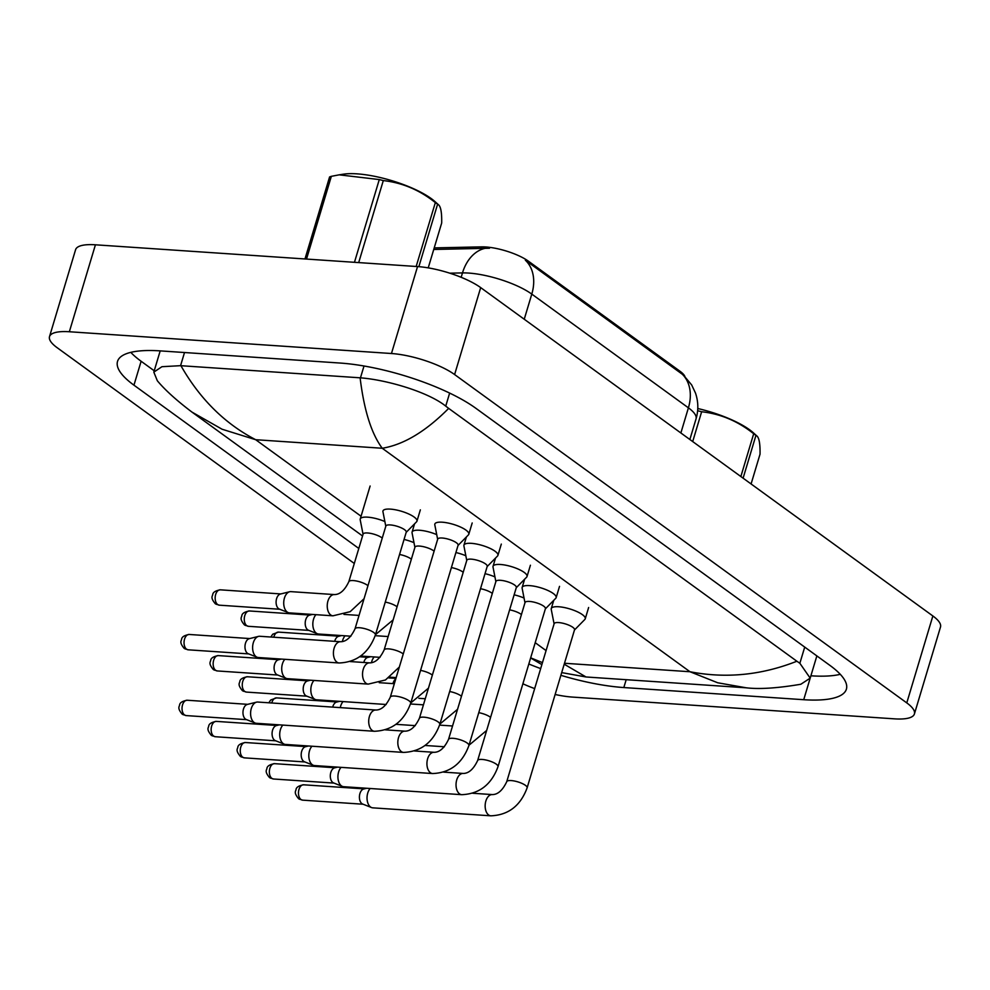 <?xml version="1.0" encoding="UTF-8"?>
<svg xmlns="http://www.w3.org/2000/svg" width="990" height="990" viewBox="0 0 990 990"><rect width="100%" height="100%" fill="white"/><g stroke="black" fill="none" stroke-linecap="round" stroke-linejoin="round"><path stroke-width="1.49" d="M684.882 376.423A31.928 9.021 -163.3 0 0 679.957 371.213L528.425 261.187A31.928 9.021 -163.3 0 0 481.647 246.869L434.214 247.896M681.962 373.923A41.394 30.9 -54 0 1 688.409 407.831A47.31 13.353 -163.3 0 1 696.044 418.881C698.581 410.182 698.383 401.569 695.475 393.018L691.676 384.962L683.348 375L525.331 260.184A41.394 30.9 126 0 1 531.791 294.104A47.31 13.353 -163.3 0 0 468.641 273.067A47.31 13.353 -163.3 0 0 462.491 272.906L449.757 273.178M489.506 248.243L433.744 249.468M458.036 545.453L468.418 534.885A17.746 5.012 -163.3 0 0 468.815 534.241A17.746 5.012 -163.3 0 0 460.449 527.014A17.746 5.012 -163.3 0 0 442.27 522.2A17.746 5.012 -163.3 0 0 434.833 524.044A17.746 5.012 -163.3 0 0 434.796 524.799L437.642 539.34M458.098 545.243A10.643 3.007 -163.3 0 0 453.086 540.899A10.643 3.007 -163.3 0 0 442.171 538.015A10.643 3.007 -163.3 0 0 437.716 539.117L390.308 697.133A10.643 3.007 -163.3 0 1 394.775 696.032A10.643 3.007 -163.3 0 1 408.598 700.499A10.643 3.007 -163.3 0 1 410.702 703.246L458.098 545.243M375.866 710.028A10.643 6.41 -86.1 0 0 369.035 717.998A10.643 6.41 -86.1 0 0 371.856 730.15A10.643 6.41 -86.1 0 0 372.215 730.434A10.643 6.41 -86.1 0 0 374.43 731.276L256.311 723.294A10.643 6.41 -86.1 0 1 255.123 723.022A10.643 6.41 -86.1 0 1 254.096 722.452A10.643 6.41 -86.1 0 1 251.299 708.506A10.643 6.41 -86.1 0 1 256.534 702.158A10.643 6.41 -86.1 0 1 257.747 702.046L375.866 710.028C381.397 710.04 386.211 705.734 390.308 697.133M255.123 723.022L246.238 719.507A7.685 4.628 -86.1 0 1 245.495 719.099A7.685 4.628 -86.1 0 1 243.478 709.026A7.685 4.628 -86.1 0 1 247.253 704.447L256.534 702.158M406.185 532.36L416.567 521.804A17.746 5.012 -163.3 0 0 416.963 521.148A17.746 5.012 -163.3 0 0 408.598 513.921A17.746 5.012 -163.3 0 0 390.419 509.12A17.746 5.012 -163.3 0 0 382.969 510.951A17.746 5.012 -163.3 0 0 382.944 511.719L385.791 526.247M406.246 532.15A10.643 3.007 -163.3 0 0 401.235 527.818A10.643 3.007 -163.3 0 0 390.32 524.935A10.643 3.007 -163.3 0 0 385.865 526.037L355.014 628.836A10.643 3.007 -163.3 0 1 359.481 627.734A10.643 3.007 -163.3 0 1 373.317 632.202A10.643 3.007 -163.3 0 1 375.408 634.949L406.246 532.15M340.572 641.73A10.643 6.41 -86.1 0 0 333.754 649.7A10.643 6.41 -86.1 0 0 336.563 661.852A10.643 6.41 -86.1 0 0 336.922 662.137A10.643 6.41 -86.1 0 0 339.137 662.978L258.328 657.521A10.643 6.41 -86.1 0 1 257.128 657.249A10.643 6.41 -86.1 0 1 256.113 656.679A10.643 6.41 -86.1 0 1 253.316 642.733A10.643 6.41 -86.1 0 1 258.538 636.384A10.643 6.41 -86.1 0 1 259.764 636.273L340.572 641.73C346.104 641.743 350.918 637.449 355.014 628.836M257.128 657.249L248.243 653.734A7.685 4.628 -86.1 0 1 247.5 653.326A7.685 4.628 -86.1 0 1 245.483 643.252A7.685 4.628 -86.1 0 1 249.257 638.674L258.538 636.384M384.875 521.544A17.746 5.012 -163.3 0 0 367.674 517.164A17.746 5.012 -163.3 0 0 360.236 518.995A17.746 5.012 -163.3 0 0 360.199 519.762L363.058 534.291M382.251 538.065A10.643 3.007 -163.3 0 0 367.587 532.979A10.643 3.007 -163.3 0 0 363.12 534.08L348.839 581.675A10.643 3.007 -163.3 0 1 353.306 580.573A10.643 3.007 -163.3 0 1 367.129 585.053A10.643 3.007 -163.3 0 1 367.971 585.659M334.385 594.582A10.643 6.41 -86.1 0 0 327.566 602.539A10.643 6.41 -86.1 0 0 330.388 614.703A10.643 6.41 -86.1 0 0 330.734 614.976A10.643 6.41 -86.1 0 0 332.949 615.817L289.439 612.884A10.643 6.41 -86.1 0 1 288.251 612.612A10.643 6.41 -86.1 0 1 287.224 612.043A10.643 6.41 -86.1 0 1 284.427 598.096A10.643 6.41 -86.1 0 1 289.662 591.748A10.643 6.41 -86.1 0 1 290.874 591.636L334.385 594.582C339.929 594.582 344.743 590.288 348.839 581.675M288.251 612.612L279.366 609.097A7.685 4.628 -86.1 0 1 278.623 608.689A7.685 4.628 -86.1 0 1 276.606 598.616A7.685 4.628 -86.1 0 1 280.38 594.037L289.662 591.748M487.142 566.589L497.525 556.021A17.746 5.012 -163.3 0 0 497.921 555.378A17.746 5.012 -163.3 0 0 489.555 548.151A17.746 5.012 -163.3 0 0 471.376 543.337A17.746 5.012 -163.3 0 0 463.939 545.181A17.746 5.012 -163.3 0 0 463.914 545.936L466.76 560.476M487.216 566.379A10.643 3.007 -163.3 0 0 482.192 562.035A10.643 3.007 -163.3 0 0 471.289 559.152A10.643 3.007 -163.3 0 0 466.822 560.253L419.414 718.27A10.643 3.007 -163.3 0 1 423.881 717.168A10.643 3.007 -163.3 0 1 437.716 721.636A10.643 3.007 -163.3 0 1 439.808 724.383L487.216 566.379M419.414 718.27C415.317 726.883 410.504 731.177 404.972 731.165A10.643 6.41 -86.1 0 0 398.153 739.134A10.643 6.41 -86.1 0 0 400.962 751.286A10.643 6.41 -86.1 0 0 401.321 751.571A10.643 6.41 -86.1 0 0 403.536 752.412L285.429 744.43A10.643 6.41 -86.1 0 1 284.229 744.158A10.643 6.41 -86.1 0 1 283.214 743.589A10.643 6.41 -86.1 0 1 280.418 729.642A10.643 6.41 -86.1 0 1 282.855 725.088M284.229 744.158L275.344 740.644A7.685 4.628 -86.1 0 1 274.601 740.235A7.685 4.628 -86.1 0 1 272.584 730.162A7.685 4.628 -86.1 0 1 276.358 725.583L279.341 724.841M516.26 587.726L526.63 577.158A17.746 5.012 -163.3 0 0 527.027 576.514A17.746 5.012 -163.3 0 0 518.661 569.287A17.746 5.012 -163.3 0 0 500.482 564.486A17.746 5.012 -163.3 0 0 493.045 566.317A17.746 5.012 -163.3 0 0 493.02 567.084L495.866 581.613M516.322 587.515A10.643 3.007 -163.3 0 0 511.298 583.172A10.643 3.007 -163.3 0 0 500.396 580.301A10.643 3.007 -163.3 0 0 495.928 581.402L448.519 739.406A10.643 3.007 -163.3 0 1 452.987 738.305A10.643 3.007 -163.3 0 1 466.822 742.772A10.643 3.007 -163.3 0 1 468.914 745.52L516.322 587.515M448.519 739.406C444.436 748.019 439.622 752.313 434.078 752.301A10.643 6.41 -86.1 0 0 427.259 760.271A10.643 6.41 -86.1 0 0 430.068 772.423A10.643 6.41 -86.1 0 0 430.427 772.707A10.643 6.41 -86.1 0 0 432.642 773.549L314.535 765.567A10.643 6.41 -86.1 0 1 313.335 765.295A10.643 6.41 -86.1 0 1 312.32 764.726A10.643 6.41 -86.1 0 1 309.524 750.779A10.643 6.41 -86.1 0 1 311.961 746.225M313.335 765.295L304.45 761.78A7.685 4.628 -86.1 0 1 303.72 761.372A7.685 4.628 -86.1 0 1 301.69 751.299A7.685 4.628 -86.1 0 1 305.477 746.72L308.459 745.99M545.366 608.862L555.736 598.307A17.746 5.012 -163.3 0 0 556.145 597.651A17.746 5.012 -163.3 0 0 547.779 590.424A17.746 5.012 -163.3 0 0 529.601 585.622A17.746 5.012 -163.3 0 0 522.151 587.454A17.746 5.012 -163.3 0 0 522.126 588.221L524.972 602.749M545.428 608.652A10.643 3.007 -163.3 0 0 540.416 604.321A10.643 3.007 -163.3 0 0 529.501 601.437A10.643 3.007 -163.3 0 0 525.034 602.539L477.638 760.543A10.643 3.007 -163.3 0 1 482.105 759.441A10.643 3.007 -163.3 0 1 495.928 763.909A10.643 3.007 -163.3 0 1 498.019 766.656L545.428 608.652M477.638 760.543C473.542 769.156 468.728 773.45 463.184 773.45A10.643 6.41 -86.1 0 0 456.365 781.407A10.643 6.41 -86.1 0 0 459.187 793.559A10.643 6.41 -86.1 0 0 459.533 793.844A10.643 6.41 -86.1 0 0 461.748 794.685L343.641 786.704A10.643 6.41 -86.1 0 1 342.453 786.431A10.643 6.41 -86.1 0 1 341.426 785.862A10.643 6.41 -86.1 0 1 338.63 771.928A10.643 6.41 -86.1 0 1 341.067 767.361M342.453 786.431L333.568 782.917A7.685 4.628 -86.1 0 1 332.826 782.508A7.685 4.628 -86.1 0 1 330.808 772.448A7.685 4.628 -86.1 0 1 334.583 767.856L337.565 767.126M574.472 629.999L584.855 619.443A17.746 5.012 -163.3 0 0 585.251 618.787A17.746 5.012 -163.3 0 0 576.885 611.56A17.746 5.012 -163.3 0 0 558.707 606.759A17.746 5.012 -163.3 0 0 551.269 608.59A17.746 5.012 -163.3 0 0 551.232 609.357L554.091 623.886M574.534 629.788A10.643 3.007 -163.3 0 0 569.522 625.457A10.643 3.007 -163.3 0 0 558.62 622.574A10.643 3.007 -163.3 0 0 554.153 623.675L506.744 781.679A10.643 3.007 -163.3 0 1 511.211 780.578A10.643 3.007 -163.3 0 1 525.034 785.058A10.643 3.007 -163.3 0 1 527.138 787.805L574.534 629.788M506.744 781.679C502.648 790.292 497.834 794.586 492.302 794.586A10.643 6.41 -86.1 0 0 485.484 802.543A10.643 6.41 -86.1 0 0 488.293 814.708A10.643 6.41 -86.1 0 0 488.652 814.98A10.643 6.41 -86.1 0 0 490.867 815.822L372.76 807.84A10.643 6.41 -86.1 0 1 371.559 807.568A10.643 6.41 -86.1 0 1 370.532 806.999A10.643 6.41 -86.1 0 1 367.736 793.064A10.643 6.41 -86.1 0 1 370.173 788.498M371.559 807.568L362.674 804.053A7.685 4.628 -86.1 0 1 361.932 803.645A7.685 4.628 -86.1 0 1 359.914 793.584A7.685 4.628 -86.1 0 1 363.689 788.993L366.671 788.263M436.726 534.625A17.746 5.012 -163.3 0 0 419.525 530.256A17.746 5.012 -163.3 0 0 412.088 532.088A17.746 5.012 -163.3 0 0 412.063 532.855L414.909 547.383M434.103 551.158A10.643 3.007 -163.3 0 0 419.438 546.072A10.643 3.007 -163.3 0 0 414.971 547.173L384.12 649.972A10.643 3.007 -163.3 0 1 388.587 648.871A10.643 3.007 -163.3 0 1 402.423 653.338A10.643 3.007 -163.3 0 1 403.264 653.957M350.138 661.555L369.678 662.879A10.643 6.41 -86.1 0 0 362.86 670.836A10.643 6.41 -86.1 0 0 365.669 682.989A10.643 6.41 -86.1 0 0 366.028 683.273A10.643 6.41 -86.1 0 0 368.243 684.115L287.434 678.657A10.643 6.41 -86.1 0 1 286.234 678.385A10.643 6.41 -86.1 0 1 285.219 677.816A10.643 6.41 -86.1 0 1 282.422 663.869A10.643 6.41 -86.1 0 1 284.86 659.303M286.234 678.385L277.349 674.871A7.685 4.628 -86.1 0 1 276.618 674.462A7.685 4.628 -86.1 0 1 274.589 664.389A7.685 4.628 -86.1 0 1 278.376 659.81L281.358 659.068M465.832 555.761A17.746 5.012 -163.3 0 0 455.907 552.544M463.209 572.294A10.643 3.007 -163.3 0 0 451.403 567.579M386.174 704.496L316.54 699.794A10.643 6.41 -86.1 0 1 315.352 699.522A10.643 6.41 -86.1 0 1 314.325 698.952A10.643 6.41 -86.1 0 1 311.528 685.006A10.643 6.41 -86.1 0 1 313.966 680.452M315.352 699.522L306.467 696.007A7.685 4.628 -86.1 0 1 305.724 695.599A7.685 4.628 -86.1 0 1 303.707 685.526A7.685 4.628 -86.1 0 1 307.482 680.947L310.464 680.204M494.938 576.898A17.746 5.012 -163.3 0 0 485.026 573.68M492.315 593.431A10.643 3.007 -163.3 0 0 480.509 588.716M340.275 707.627A10.643 6.41 -86.1 0 1 340.634 706.142A10.643 6.41 -86.1 0 1 343.072 701.588M332.689 707.12A7.685 4.628 -86.1 0 1 332.813 706.662A7.685 4.628 -86.1 0 1 336.588 702.083L339.57 701.353M413.981 542.681A17.746 5.012 -163.3 0 0 404.056 539.451M411.357 559.202A10.643 3.007 -163.3 0 0 399.552 554.487M350.893 636.199L318.545 634.021A10.643 6.41 -86.1 0 1 317.357 633.749A10.643 6.41 -86.1 0 1 316.33 633.179A10.643 6.41 -86.1 0 1 313.533 619.233A10.643 6.41 -86.1 0 1 315.971 614.666M317.357 633.749L308.472 630.234A7.685 4.628 -86.1 0 1 307.729 629.826A7.685 4.628 -86.1 0 1 305.712 619.752A7.685 4.628 -86.1 0 1 309.486 615.174L312.469 614.431M524.057 598.047A17.746 5.012 -163.3 0 0 514.132 594.817M521.433 614.567A10.643 3.007 -163.3 0 0 509.615 609.852M342.33 641.619A10.643 6.41 -86.1 0 1 342.651 640.369A10.643 6.41 -86.1 0 1 345.089 635.815M334.694 641.334A7.685 4.628 -86.1 0 1 334.818 640.889A7.685 4.628 -86.1 0 1 338.592 636.31L341.575 635.568M371.436 662.755A10.643 6.41 -86.1 0 1 371.757 661.506A10.643 6.41 -86.1 0 1 374.195 656.952M363.8 662.483A7.685 4.628 -86.1 0 1 363.924 662.025A7.685 4.628 -86.1 0 1 367.711 657.447L370.693 656.716M392.919 683.62A7.685 4.628 -86.1 0 1 393.042 683.174A7.685 4.628 -86.1 0 1 395.728 679.066M354.296 563.471L57.135 347.688A47.31 13.353 16.7 0 1 49.5 336.65L75.587 249.703A47.31 13.353 16.7 0 1 95.424 244.802L417.545 266.57A47.31 13.353 16.7 0 1 480.682 287.607L932.865 615.966A47.31 13.353 16.7 0 1 940.5 627.017L914.413 713.951A47.31 13.353 16.7 0 1 894.576 718.851L572.455 697.084A47.31 13.353 16.7 0 1 555.13 694.485M49.5 336.65A47.31 13.353 16.7 0 1 69.35 331.749L391.458 353.517A47.31 13.353 16.7 0 1 454.608 374.554L906.778 702.9A47.31 13.353 16.7 0 1 914.413 713.951M534.674 688.582A47.31 13.353 16.7 0 1 522.893 683.768M560.885 675.316A101.71 28.722 -163.3 0 0 623.824 687.555L803.719 699.707A101.71 28.722 -163.3 0 0 846.388 689.176A101.71 28.722 -163.3 0 0 829.966 665.429L475.844 408.276A101.71 28.722 -163.3 0 0 340.09 363.045L160.194 350.881A101.71 28.722 -163.3 0 0 117.525 361.412A101.71 28.722 -163.3 0 0 133.947 385.172L358.801 548.448M528.833 663.993A101.71 28.722 -163.3 0 0 540.676 668.596M803.719 699.707L810.897 675.799A101.71 28.722 -163.3 0 0 840.3 674.314M130.791 352.366A101.71 28.722 -163.3 0 0 141.125 361.263L154.23 370.78M180.922 365.706C199.968 399.057 224.891 423.72 255.68 439.709L222.069 429.227L191.973 412.1C176.591 400.455 165.045 390.011 157.336 380.766L153.821 372.129L161.964 366.696L180.564 365.681L360.459 377.834C387.028 379.888 428.187 391.978 445.735 406.123L448.668 408.387C425.774 431.442 403.635 444.745 382.239 448.26C371.399 433.62 364.023 410.132 360.113 377.809M564.213 664.203L586.018 676.974L746.2 687.803L717.713 682.778L689.981 671.74C725.818 678.695 761.446 675.205 796.876 661.233L448.668 408.387M796.876 661.233L799.858 663.275L810.191 678.138L800.836 684.251C777.459 688.199 759.256 689.374 746.212 687.803M191.973 412.1L362.55 535.974M530.677 657.843L542.458 662.619M586.018 676.974L561.689 672.606M697.777 408.524A55.589 15.691 16.7 0 1 749.566 429.747A55.589 15.691 16.7 0 1 753.402 432.828L756.966 436.058L755.939 435.39L743.106 478.17M697.628 410.739A63.867 18.03 16.7 0 1 701.638 411.753L692.703 441.565M740.854 476.536L753.687 433.756C737.983 421.196 720.646 413.857 701.638 411.753M753.687 433.756A63.867 18.03 16.7 0 1 754.838 434.573A63.867 18.03 16.7 0 1 755.939 435.39C758.885 436.417 760.258 442.666 760.035 454.163L751.088 483.974M354.457 262.313L379.281 179.574L339.186 174.834L343.443 174.178A55.589 15.691 16.7 0 1 431.219 198.569A55.589 15.691 16.7 0 1 435.055 201.663L438.632 204.893L437.592 204.225L418.857 266.669M304.969 258.972L329.583 176.963A63.867 18.03 16.7 0 1 331.341 176.331L306.516 259.071M339.186 174.834L331.341 176.331M379.281 179.574A63.867 18.03 16.7 0 1 383.303 180.588L358.689 262.597M416.171 266.483L435.34 202.591C419.649 190.031 402.299 182.692 383.303 180.588M435.34 202.591A63.867 18.03 16.7 0 1 436.491 203.408A63.867 18.03 16.7 0 1 437.592 204.225C440.538 205.252 441.911 211.501 441.689 222.985L428.225 267.869M528.425 261.187L528.103 262.251M481.647 246.869L481.177 248.44M679.957 371.213L679.635 372.289M485.36 248.28A41.394 29.923 88.8 0 0 462.491 272.906L461.167 277.299M680.873 432.976L688.409 407.831L531.791 294.104L524.242 319.238M187.197 700.239C182.432 701.093 179.908 702.652 179.598 704.917C179.537 706.563 176.851 707.788 182.16 714.137L186.157 715.584A7.685 4.628 -86.1 0 1 184.561 714.978A7.685 4.628 -86.1 0 1 182.222 706.229A7.685 4.628 -86.1 0 1 187.197 700.239L247.698 704.336M182.16 714.137A7.685 5.742 -54 0 0 184.561 714.978M189.201 634.466C184.449 635.32 181.912 636.879 181.603 639.144C181.541 640.79 178.856 642.015 184.165 648.363L188.162 649.811A7.685 4.628 -86.1 0 1 186.565 649.205A7.685 4.628 -86.1 0 1 184.239 640.456A7.685 4.628 -86.1 0 1 189.201 634.466L249.703 638.562M184.165 648.363A7.685 5.742 -54 0 0 186.565 649.205M220.325 589.83C215.56 590.683 213.023 592.243 212.726 594.507C212.664 596.153 209.967 597.378 215.288 603.727L219.285 605.175A7.685 4.628 -86.1 0 1 217.689 604.568A7.685 4.628 -86.1 0 1 215.35 595.819A7.685 4.628 -86.1 0 1 220.325 589.83L280.813 593.926M215.288 603.727A7.685 5.742 -54 0 0 217.689 604.568M216.303 721.388C211.551 722.242 209.014 723.801 208.704 726.066C208.643 727.699 205.957 728.925 211.266 735.273L215.263 736.721A7.685 4.628 -86.1 0 1 213.667 736.115A7.685 4.628 -86.1 0 1 211.34 727.365A7.685 4.628 -86.1 0 1 216.303 721.388L276.804 725.472M211.266 735.273A7.685 5.742 -54 0 0 213.667 736.115M245.409 742.525C240.657 743.379 238.12 744.938 237.81 747.202C237.749 748.836 235.063 750.061 240.384 756.41L244.381 757.857A7.685 4.628 -86.1 0 1 242.773 757.251A7.685 4.628 -86.1 0 1 240.446 748.502A7.685 4.628 -86.1 0 1 245.409 742.525L305.91 746.609M240.384 756.41A7.685 5.742 -54 0 0 242.773 757.251M274.527 763.661C269.763 764.515 267.238 766.074 266.929 768.339C266.867 769.973 264.169 771.21 269.49 777.546L273.488 778.994A7.685 4.628 -86.1 0 1 271.891 778.388A7.685 4.628 -86.1 0 1 269.552 769.638A7.685 4.628 -86.1 0 1 274.527 763.661L335.016 767.745M269.49 777.546A7.685 5.742 -54 0 0 271.891 778.388M303.633 784.798C298.881 785.652 296.344 787.211 296.035 789.476C295.973 791.121 293.288 792.346 298.596 798.683L302.594 800.143A7.685 4.628 -86.1 0 1 300.997 799.536A7.685 4.628 -86.1 0 1 298.658 790.775A7.685 4.628 -86.1 0 1 303.633 784.798L364.134 788.882M298.596 798.683A7.685 5.742 -54 0 0 300.997 799.536M218.307 655.603C213.555 656.457 211.019 658.016 210.709 660.28C210.647 661.926 207.962 663.152 213.283 669.5L217.28 670.948A7.685 4.628 -86.1 0 1 215.672 670.341A7.685 4.628 -86.1 0 1 213.345 661.592A7.685 4.628 -86.1 0 1 218.307 655.603L278.809 659.699M213.283 669.5A7.685 5.742 -54 0 0 215.672 670.341M247.426 676.752C242.661 677.606 240.137 679.165 239.828 681.429C239.766 683.063 237.068 684.288 242.389 690.636L246.386 692.084A7.685 4.628 -86.1 0 1 244.79 691.478A7.685 4.628 -86.1 0 1 242.451 682.729A7.685 4.628 -86.1 0 1 247.426 676.752L307.915 680.835M242.389 690.636A7.685 5.742 -54 0 0 244.79 691.478M432.37 675.093A10.643 3.007 -163.3 0 0 431.529 674.487A10.643 3.007 -163.3 0 0 420.552 670.379M461.476 696.23A10.643 3.007 -163.3 0 0 460.635 695.624A10.643 3.007 -163.3 0 0 449.67 691.515M271.755 702.999A7.685 4.628 -86.1 0 1 276.532 697.888L337.033 701.972M249.431 610.966C244.666 611.82 242.142 613.379 241.832 615.644C241.77 617.29 239.085 618.515 244.394 624.863L248.391 626.311A7.685 4.628 -86.1 0 1 246.795 625.705A7.685 4.628 -86.1 0 1 244.456 616.956A7.685 4.628 -86.1 0 1 249.431 610.966L309.932 615.062M244.394 624.863A7.685 5.742 -54 0 0 246.795 625.705M397.077 606.808A10.643 3.007 -163.3 0 0 396.235 606.189A10.643 3.007 -163.3 0 0 385.271 602.093M490.582 717.379A10.643 3.007 -163.3 0 0 489.753 716.76A10.643 3.007 -163.3 0 0 478.776 712.664M273.76 637.226A7.685 4.628 -86.1 0 1 278.537 632.115L339.038 636.199M564.498 663.263L689.981 671.74L382.239 448.26L255.68 439.709L361.065 516.236M535.219 642.696L546.072 650.591M454.608 374.554L480.682 287.607M391.458 353.517L417.545 266.57M69.35 331.749L95.424 244.802M906.778 702.9L932.865 615.966M626.187 679.685L623.824 687.555M141.125 361.263L133.947 385.172M184.511 352.527L180.564 365.681M364.011 366.003L360.459 377.834M449.646 393.079L445.735 406.123M804.721 647.089L799.858 663.275M696.044 418.881L689.857 439.511M468.815 534.241L472.193 522.955M374.43 731.276C392.003 730.533 404.093 721.19 410.702 703.246M186.157 715.584L246.659 719.668M416.963 521.148L420.342 509.862M339.137 662.978C356.709 662.236 368.8 652.893 375.408 634.949M188.162 649.811L248.663 653.895M332.949 615.817L350.188 611.672L364.048 598.727M360.236 518.995L370.124 486.016M219.285 605.175L279.786 609.258M497.921 555.378L501.311 544.092M404.972 731.165L385.432 729.853M463.939 545.181L466.414 536.927M403.536 752.412C421.109 751.67 433.199 742.327 439.808 724.383M215.263 736.721L275.764 740.817M527.027 576.514L530.417 565.228M434.078 752.301L414.538 750.989M493.045 566.317L495.52 558.063M432.642 773.549C450.227 772.806 462.318 763.463 468.914 745.52M244.381 757.857L304.871 761.954M556.145 597.651L559.523 586.365M463.184 773.45L443.644 772.126M522.151 587.454L524.626 579.2M461.748 794.685C479.333 793.943 491.424 784.6 498.019 766.656M273.488 778.994L333.989 783.09M585.251 618.787L588.629 607.514M492.302 794.586L472.762 793.262M551.269 608.59L553.744 600.336M490.867 815.822C508.439 815.079 520.53 805.736 527.138 787.805M302.594 800.143L363.095 804.226M368.243 684.115L385.481 679.969L399.341 667.025M412.088 532.088L414.562 523.834M369.678 662.879C375.222 662.879 380.036 658.585 384.12 649.972M217.28 670.948L277.769 675.032M410.788 702.937L428.447 688.161M394.329 683.706L379.244 682.692M246.386 692.084L306.888 696.18M439.894 724.074L457.553 709.298M423.448 704.843L410.466 703.977M415.293 725.633L395.95 724.334M276.532 697.888L270.716 699.98L268.835 702.801M375.495 634.64L393.154 619.864M359.048 615.421L343.963 614.394M248.391 626.311L308.892 630.395M469.012 745.21L486.672 730.434M452.554 725.992L439.585 725.113M444.399 746.769L425.069 745.47M388.154 636.558L375.185 635.679M379.999 657.335L360.669 656.036M278.537 632.115L272.72 634.206L270.839 637.028M359.655 656.766L368.144 657.335M396.161 677.606L389.775 677.172M388.773 677.902L395.926 678.385M425.279 698.742L418.881 698.309M160.194 350.881L153.821 372.129M816.861 655.9L810.191 678.138M541.864 664.624L530.64 657.954"/></g></svg>
